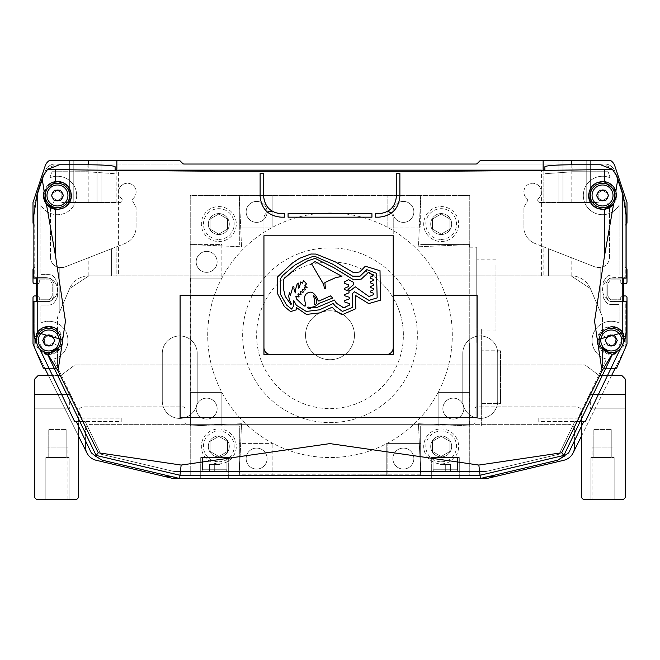 <?xml version="1.0" encoding="UTF-8"?>
<svg xmlns="http://www.w3.org/2000/svg" width="660" height="660" viewBox="0 0 660 660"><rect width="100%" height="100%" fill="white"/><g stroke="black" fill="none" stroke-linecap="round" stroke-linejoin="round"><path stroke-width="0.49" stroke-dasharray="3.3 2.47" d="M608.305 195.475A5.767 5.767 0 0 0 602.547 189.709A5.767 5.767 0 0 0 598.661 199.732A1.567 1.567 0 0 1 599.173 200.896A1.567 1.567 0 0 0 598.661 199.732A5.767 5.767 0 0 1 602.547 189.709A5.767 5.767 0 0 1 606.507 199.666A5.767 5.767 0 0 0 608.305 195.475M610.904 368.437L604.288 368.437A1.749 1.749 0 0 1 602.539 366.688L602.539 346.533A1.749 1.749 0 0 1 603.413 345.023L604.948 344.132A1.749 1.749 0 0 1 607.093 344.446A5.767 5.767 0 0 0 617.042 340.486A5.767 5.767 0 0 1 607.093 344.446A1.749 1.749 0 0 0 604.948 344.132L603.413 345.023A1.749 1.749 0 0 0 602.539 346.533L602.539 366.688A1.749 1.749 0 0 0 604.288 368.437L615.714 368.437A1.221 1.221 0 0 0 616.836 367.694L626.86 344.305A1.749 1.749 0 0 0 627 343.612L627 297.676A1.749 1.749 0 0 0 625.251 295.936L622.454 295.936A1.749 1.749 0 0 0 620.713 297.676L620.713 299.772L611.185 299.772A1.749 1.749 0 0 1 609.716 298.972L608.058 296.365A1.749 1.749 0 0 1 607.786 295.424L607.786 284.212A1.749 1.749 0 0 1 608.058 283.272L609.716 280.665A1.749 1.749 0 0 1 611.185 279.856L620.713 279.856L620.713 281.952A1.749 1.749 0 0 0 622.454 283.701L623.683 283.701M63.137 195.517A5.726 5.726 0 0 0 57.412 189.791A5.726 5.726 0 0 0 53.501 199.7A1.749 1.749 0 0 1 54.029 200.953A1.749 1.749 0 0 0 53.501 199.7A5.726 5.726 0 0 1 57.412 189.791A5.726 5.726 0 0 1 61.331 199.7A5.726 5.726 0 0 0 63.137 195.517M117.513 465.325L173.151 478.5L486.849 478.5L563.83 460.267A13.976 13.976 0 0 0 574.588 446.663L574.588 430.279A5.94 5.94 0 0 0 568.648 424.339L91.352 424.339A5.94 5.94 0 0 0 85.412 430.279L85.412 446.663A13.976 13.976 0 0 0 96.17 460.267A13.976 13.976 0 0 1 86.872 452.884L34.749 348.051L34.749 302.049L45.226 302.049A12.226 12.226 0 0 0 57.461 289.814A12.226 12.226 0 0 0 45.226 277.588L34.749 277.588L45.226 277.588A12.226 12.226 0 0 1 57.461 289.814A12.226 12.226 0 0 1 45.226 302.049L34.749 302.049L34.749 348.051L44.88 368.437L44.286 368.437A1.221 1.221 0 0 1 43.164 367.694L33.14 344.305A1.749 1.749 0 0 1 33 343.612L33 297.676A1.749 1.749 0 0 1 34.749 295.936L36.316 295.936M229.3 446.424A10.486 10.486 0 0 0 218.815 435.938A10.486 10.486 0 0 0 208.337 446.424A10.486 10.486 0 0 0 218.815 456.91A10.486 10.486 0 0 0 229.3 446.424A10.486 10.486 0 0 0 218.815 435.938A10.486 10.486 0 0 0 208.337 446.424A10.486 10.486 0 0 0 218.815 456.91A10.486 10.486 0 0 0 229.3 446.424M229.3 224.062A10.486 10.486 0 0 0 218.815 213.576A10.486 10.486 0 0 0 208.337 224.062A10.486 10.486 0 0 0 218.815 234.539A10.486 10.486 0 0 0 229.3 224.062A10.486 10.486 0 0 0 218.815 213.576A10.486 10.486 0 0 0 208.337 224.062A10.486 10.486 0 0 0 218.815 234.539A10.486 10.486 0 0 0 229.3 224.062M373.082 275.839A73.375 73.375 0 0 0 256.625 335.239A73.375 73.375 0 0 0 330 408.614A73.375 73.375 0 0 0 373.082 275.839L88.91 275.839L69.638 288.552L59.202 312.906L69.638 288.552L88.91 275.839L111.614 275.839L111.614 248.713L64.771 267.019L111.614 248.713L64.771 267.019L111.614 248.713L64.771 267.019L111.614 248.713L64.771 267.019L111.614 248.713L64.771 267.019L111.614 248.713L64.771 267.019L111.614 248.713L111.614 275.839L111.614 248.713L111.614 275.839L111.614 248.713L111.614 275.839L88.91 275.839L69.638 288.552L59.202 312.906L59.202 267.589L64.771 267.019L59.202 267.589L64.771 267.019L59.202 267.589L64.771 267.019L59.202 267.589L64.771 267.019L59.202 267.589L64.771 267.019L59.202 267.589L64.771 267.019L59.202 267.589L59.202 312.906L69.638 288.552L88.91 275.839L111.614 275.839L88.91 275.839L69.638 288.552L59.202 312.906L69.638 288.552L88.91 275.839L111.614 275.839L88.91 275.839L69.638 288.552L59.202 312.906L59.202 267.589L59.202 312.906L69.638 288.552L88.91 275.839L111.614 275.839L88.91 275.839L69.638 288.552L59.202 312.906L69.638 288.552L88.91 275.839L111.614 275.839L88.91 275.839L69.638 288.552L59.202 312.906L59.202 267.589L59.202 312.906L69.638 288.552L88.91 275.839L111.614 275.839L88.209 275.855A20.963 20.963 0 0 0 69.638 288.552L58.303 315.001A10.486 10.486 0 0 0 57.461 319.135L57.461 334.43L57.461 319.135A10.486 10.486 0 0 1 58.303 315.001L69.638 288.552A20.963 20.963 0 0 1 88.91 275.839L116.861 275.839L116.861 246.667L124.963 243.499A17.473 17.473 0 0 0 136.075 227.221L136.075 207.578A1.749 1.749 0 0 0 135.844 206.704L132.52 200.953A1.749 1.749 0 0 1 132.924 198.734A8.737 8.737 0 0 0 127.38 183.249A8.737 8.737 0 0 0 121.555 198.503A2.269 2.269 0 0 1 122.314 200.194A2.269 2.269 0 0 0 121.555 198.503A8.737 8.737 0 0 1 127.38 183.249A8.737 8.737 0 0 1 132.924 198.734A1.749 1.749 0 0 0 132.52 200.953L135.844 206.704A1.749 1.749 0 0 1 136.075 207.578L136.075 227.221A17.473 17.473 0 0 1 124.963 243.499L64.771 267.019L116.861 246.667L116.861 275.839L571.09 275.839L548.386 275.839L571.09 275.839L590.362 288.552L571.09 275.839L548.386 275.839L548.386 248.713L595.229 267.019L600.798 267.589L595.229 267.019L600.798 267.589L595.229 267.019L600.798 267.589L595.229 267.019L600.798 267.589L595.229 267.019L600.798 267.589L595.229 267.019L600.798 267.589L595.229 267.019L548.386 248.713L595.229 267.019L548.386 248.713L595.229 267.019L548.386 248.713L595.229 267.019L548.386 248.713L595.229 267.019L548.386 248.713L595.229 267.019L548.386 248.713L548.386 275.839L571.09 275.839L590.362 288.552L600.798 312.906L600.798 267.589L600.798 312.906L600.798 267.589L600.798 312.906L600.798 267.589L600.798 312.906L590.362 288.552L571.09 275.839L548.386 275.839L571.09 275.839L590.362 288.552L600.798 312.906L590.362 288.552L571.09 275.839L548.386 275.839L548.386 248.713L548.386 275.839L571.09 275.839L590.362 288.552L600.798 312.906L590.362 288.552L571.09 275.839L548.386 275.839L571.09 275.839L590.362 288.552L600.798 312.906L590.362 288.552L571.09 275.839L548.386 275.839L548.386 248.713L548.386 275.839L571.09 275.839L590.362 288.552L600.798 312.906L590.362 288.552L571.09 275.839L373.082 275.839M403.375 335.239A73.375 73.375 0 0 0 330 261.863A73.375 73.375 0 0 0 256.625 335.239A73.375 73.375 0 0 0 330 408.614A73.375 73.375 0 0 0 403.375 335.239M451.663 446.424A10.486 10.486 0 0 0 441.185 435.938A10.486 10.486 0 0 0 430.699 446.424A10.486 10.486 0 0 0 441.185 456.91A10.486 10.486 0 0 0 451.663 446.424A10.486 10.486 0 0 0 441.185 435.938A10.486 10.486 0 0 0 430.699 446.424A10.486 10.486 0 0 0 441.185 456.91A10.486 10.486 0 0 0 451.663 446.424M451.663 224.062A10.486 10.486 0 0 0 441.185 213.576A10.486 10.486 0 0 0 430.699 224.062A10.486 10.486 0 0 0 441.185 234.539A10.486 10.486 0 0 0 451.663 224.062A10.486 10.486 0 0 0 441.185 213.576A10.486 10.486 0 0 0 430.699 224.062A10.486 10.486 0 0 0 441.185 234.539A10.486 10.486 0 0 0 451.663 224.062M541.357 191.986A8.737 8.737 0 0 0 532.62 183.249A8.737 8.737 0 0 0 527.076 198.734A1.749 1.749 0 0 1 527.711 200.079A1.749 1.749 0 0 0 527.076 198.734A8.737 8.737 0 0 1 532.62 183.249A8.737 8.737 0 0 1 538.469 198.478A8.737 8.737 0 0 0 541.357 191.986M558.863 202.463L558.863 160.537L590.312 160.537L558.863 160.537L590.312 160.537L558.863 160.537L590.312 160.537L558.863 160.537L590.312 160.537L558.863 160.537L590.312 160.537L558.863 160.537L590.312 160.537L558.863 160.537L558.863 202.463L558.863 160.537L558.863 202.463L558.863 160.537L558.863 202.463L590.312 202.463L590.312 160.537L590.312 202.463L558.863 202.463L590.312 202.463L558.863 202.463L590.312 202.463L590.312 160.537L590.312 202.463L558.863 202.463L590.312 202.463L558.863 202.463L590.312 202.463L590.312 160.537L590.312 202.463L558.863 202.463M590.362 288.552L600.798 312.906L590.362 288.552A20.963 20.963 0 0 0 571.791 275.855L571.09 275.839A20.963 20.963 0 0 1 590.362 288.552L601.697 315.001A10.486 10.486 0 0 1 602.539 319.135L602.539 334.43A1.749 1.749 0 0 0 603.413 335.948L604.948 336.831A1.749 1.749 0 0 0 607.093 336.517A5.767 5.767 0 0 1 617.042 340.486A5.767 5.767 0 0 0 607.093 336.517A1.749 1.749 0 0 1 604.948 336.831L603.413 335.948A1.749 1.749 0 0 1 602.539 334.43L602.539 319.135A10.486 10.486 0 0 0 601.697 315.001L590.362 288.552M562.972 202.463L562.972 160.537L586.204 160.537L562.972 160.537L586.204 160.537L562.972 160.537L586.204 160.537L562.972 160.537L586.204 160.537L562.972 160.537L586.204 160.537L562.972 160.537L586.204 160.537L562.972 160.537L562.972 202.463L562.972 160.537L562.972 202.463L562.972 160.537L562.972 202.463L586.204 202.463L586.204 160.537L586.204 202.463L562.972 202.463L586.204 202.463L562.972 202.463L586.204 202.463L586.204 160.537L586.204 202.463L562.972 202.463L586.204 202.463L562.972 202.463L586.204 202.463L586.204 160.537L586.204 202.463L562.972 202.463M69.688 202.463L69.688 160.537L101.137 160.537L69.688 160.537L101.137 160.537L69.688 160.537L101.137 160.537L69.688 160.537L101.137 160.537L69.688 160.537L101.137 160.537L69.688 160.537L101.137 160.537L69.688 160.537L69.688 202.463L69.688 160.537L69.688 202.463L69.688 160.537L69.688 202.463L101.137 202.463L101.137 160.537L101.137 202.463L69.688 202.463L101.137 202.463L69.688 202.463L101.137 202.463L101.137 160.537L101.137 202.463L69.688 202.463L101.137 202.463L69.688 202.463L101.137 202.463L101.137 160.537L101.137 202.463L69.688 202.463M73.796 202.463L73.796 160.537L97.028 160.537L73.796 160.537L97.028 160.537L73.796 160.537L97.028 160.537L73.796 160.537L97.028 160.537L73.796 160.537L97.028 160.537L73.796 160.537L97.028 160.537L73.796 160.537L73.796 202.463L73.796 160.537L73.796 202.463L73.796 160.537L73.796 202.463L97.028 202.463L97.028 160.537L97.028 202.463L73.796 202.463L97.028 202.463L73.796 202.463L97.028 202.463L97.028 160.537L97.028 202.463L73.796 202.463L97.028 202.463L73.796 202.463L97.028 202.463L97.028 160.537L97.028 202.463L73.796 202.463M35.442 340.486A13.274 13.274 0 0 0 48.724 353.76A13.274 13.274 0 0 0 61.999 340.486A13.274 13.274 0 0 0 48.724 327.203A13.274 13.274 0 0 0 35.442 340.486M598.001 340.486A13.274 13.274 0 0 0 611.275 353.76A13.274 13.274 0 0 0 624.558 340.486A13.274 13.274 0 0 0 611.275 327.203A13.274 13.274 0 0 0 598.001 340.486M44.179 195.475A13.274 13.274 0 0 0 57.461 208.758A13.274 13.274 0 0 0 70.735 195.475A13.274 13.274 0 0 0 57.461 182.201A13.274 13.274 0 0 0 44.179 195.475M589.264 195.475A13.274 13.274 0 0 0 602.539 208.758A13.274 13.274 0 0 0 615.821 195.475A13.274 13.274 0 0 0 602.539 182.201A13.274 13.274 0 0 0 589.264 195.475M452.298 335.239A122.298 122.298 0 0 0 330 212.949A122.298 122.298 0 0 0 207.702 335.239A122.298 122.298 0 0 0 330 457.537A122.298 122.298 0 0 0 452.298 335.239A122.298 122.298 0 0 0 330 212.949A122.298 122.298 0 0 0 207.702 335.239A122.298 122.298 0 0 0 330 457.537A122.298 122.298 0 0 0 452.298 335.239M606.911 198L606.911 192.951L602.539 190.435L598.174 192.951L598.174 198L602.539 200.516L606.911 198L606.911 192.951L602.539 190.435L598.174 192.951L598.174 198L602.539 200.516L606.911 198M61.825 198L61.825 192.951L57.461 190.435L53.089 192.951L53.089 198L57.461 200.516L61.825 198L61.825 192.951L57.461 190.435L53.089 192.951L53.089 198L57.461 200.516L61.825 198M615.648 343.002L615.648 337.961L611.275 335.437L606.911 337.961L606.911 343.002L611.275 345.526L615.648 343.002L615.648 337.961L611.275 335.437L606.911 337.961L606.911 343.002L611.275 345.526L615.648 343.002M53.089 343.002L53.089 337.961L48.724 335.437L44.352 337.961L44.352 343.002L48.724 345.526L53.089 343.002L53.089 337.961L48.724 335.437L44.352 337.961L44.352 343.002L48.724 345.526L53.089 343.002M543.139 246.667L595.229 267.019A10.486 10.486 0 0 0 609.527 257.251L609.527 209.451A6.988 6.988 0 0 0 608.594 205.961L606.193 201.803A1.749 1.749 0 0 1 606.507 199.666A1.749 1.749 0 0 0 606.193 201.803L608.594 205.961A6.988 6.988 0 0 1 609.527 209.451L609.527 257.251A10.486 10.486 0 0 1 595.229 267.019L535.037 243.499L543.139 246.667L543.139 275.839L543.139 246.667M543.139 170.371L543.139 202.463L539.995 202.463A2.285 2.285 0 0 1 538.469 198.478A2.285 2.285 0 0 0 539.995 202.463L597.605 202.463A1.567 1.567 0 0 0 599.173 200.896A1.567 1.567 0 0 1 597.605 202.463L543.139 202.463L543.139 160.537M623.683 295.936L622.454 295.936A1.749 1.749 0 0 0 620.713 297.676L620.713 299.772L611.185 299.772A1.749 1.749 0 0 1 609.716 298.972L608.058 296.365A1.749 1.749 0 0 1 607.786 295.424L607.786 284.212A1.749 1.749 0 0 1 608.058 283.272L609.716 280.665A1.749 1.749 0 0 1 611.185 279.856L620.713 279.856L620.713 281.952A1.749 1.749 0 0 0 622.454 283.701L625.251 283.701A1.749 1.749 0 0 0 627 281.952L627 269.577A1.749 1.749 0 0 0 626.488 268.339L626.125 267.976M615.12 368.437L625.251 348.051L625.251 302.049L614.773 302.049A12.226 12.226 0 0 1 602.539 289.814A12.226 12.226 0 0 1 614.773 277.588L625.251 277.588L625.251 266.384A1.749 1.749 0 0 0 625.762 267.613A1.749 1.749 0 0 1 625.251 266.384L625.251 202.752L614.732 171.196A10.486 10.486 0 0 0 604.791 164.026L476.033 164.026A1.749 1.749 0 0 0 477.262 163.515L480.249 160.537L610.682 160.537A10.486 10.486 0 0 1 614.831 165.957L627 202.463L627 222.709A1.749 1.749 0 0 1 626.488 223.938L625.762 224.664A1.749 1.749 0 0 0 625.251 225.901A1.749 1.749 0 0 1 625.762 224.664L626.125 224.301M116.861 170.371L116.861 202.463L62.403 202.463A1.609 1.609 0 0 1 61.331 199.7A1.609 1.609 0 0 0 62.403 202.463L120.046 202.463A2.269 2.269 0 0 0 122.314 200.194A2.269 2.269 0 0 1 120.046 202.463L116.861 202.463L116.861 160.537M50.473 257.251A10.486 10.486 0 0 0 64.771 267.019A10.486 10.486 0 0 1 50.473 257.251L50.473 209.451L50.473 257.251M51.406 205.961A6.988 6.988 0 0 0 50.473 209.451A6.988 6.988 0 0 1 51.406 205.961L53.806 201.803A1.749 1.749 0 0 0 54.029 200.953A1.749 1.749 0 0 1 53.806 201.803L51.406 205.961M33.874 224.301L34.237 224.664A1.749 1.749 0 0 1 34.749 225.901L34.749 277.588L34.749 225.901A1.749 1.749 0 0 0 34.237 224.664L33.511 223.938A1.749 1.749 0 0 1 33 222.709L33 202.471L45.169 165.957A10.486 10.486 0 0 1 49.319 160.537L179.751 160.537L182.737 163.515A1.749 1.749 0 0 0 183.967 164.026L55.209 164.026A10.486 10.486 0 0 0 45.268 171.196L34.749 202.752L45.268 171.196A10.486 10.486 0 0 1 55.209 164.026L604.791 164.026A10.486 10.486 0 0 1 614.732 171.196L625.251 202.752L625.251 277.588L614.773 277.588A12.226 12.226 0 0 0 602.539 289.814A12.226 12.226 0 0 0 614.773 302.049L625.251 302.049L625.251 348.051L573.128 452.884A13.976 13.976 0 0 1 563.83 460.267L542.487 465.325M36.316 283.701L34.749 283.701A1.749 1.749 0 0 1 33 281.952L33 269.577A1.749 1.749 0 0 1 33.511 268.339L34.237 267.613A1.749 1.749 0 0 0 34.749 266.384A1.749 1.749 0 0 1 34.237 267.613L33.874 267.976M37.546 283.701A1.749 1.749 0 0 0 39.286 281.952L39.286 279.856L48.815 279.856A1.749 1.749 0 0 1 50.284 280.665L51.942 283.272A1.749 1.749 0 0 1 52.214 284.212L52.214 295.424A1.749 1.749 0 0 1 51.942 296.365L50.284 298.972A1.749 1.749 0 0 1 48.815 299.772L39.286 299.772L39.286 297.676A1.749 1.749 0 0 0 37.546 295.936A1.749 1.749 0 0 1 39.286 297.676L39.286 299.772L48.815 299.772A1.749 1.749 0 0 0 50.284 298.972L51.942 296.365A1.749 1.749 0 0 0 52.214 295.424L52.214 284.212A1.749 1.749 0 0 0 51.942 283.272L50.284 280.665A1.749 1.749 0 0 0 48.815 279.856L39.286 279.856L39.286 281.952A1.749 1.749 0 0 1 37.546 283.701M49.096 368.437L55.712 368.437A1.749 1.749 0 0 0 57.461 366.688L57.461 346.533A1.749 1.749 0 0 0 56.587 345.023L55.052 344.132A1.749 1.749 0 0 0 52.907 344.446A5.767 5.767 0 0 1 44.682 344.594A5.767 5.767 0 0 1 44.682 336.369A5.767 5.767 0 0 1 52.907 336.517A1.749 1.749 0 0 0 55.052 336.831L56.587 335.948A1.749 1.749 0 0 0 57.461 334.43A1.749 1.749 0 0 1 56.587 335.948L55.052 336.831A1.749 1.749 0 0 1 52.907 336.517A5.767 5.767 0 0 0 44.682 336.369A5.767 5.767 0 0 0 44.682 344.594A5.767 5.767 0 0 0 52.907 344.446A1.749 1.749 0 0 1 55.052 344.132L56.587 345.023A1.749 1.749 0 0 1 57.461 346.533L57.461 366.688A1.749 1.749 0 0 1 55.712 368.437L44.88 368.437M527.48 200.953A1.749 1.749 0 0 0 527.711 200.079A1.749 1.749 0 0 1 527.48 200.953L524.155 206.704A1.749 1.749 0 0 0 523.924 207.578L523.924 227.221A17.473 17.473 0 0 0 535.037 243.499A17.473 17.473 0 0 1 523.924 227.221L523.924 207.578A1.749 1.749 0 0 1 524.155 206.704L527.48 200.953M197.224 400.942L197.224 353.422A17.473 17.473 0 0 0 179.751 335.948A17.473 17.473 0 0 0 162.286 353.422L162.286 400.942A17.473 17.473 0 0 0 179.751 418.407A17.473 17.473 0 0 0 197.224 400.942L197.224 353.422A17.473 17.473 0 0 0 179.751 335.948A17.473 17.473 0 0 0 162.286 353.422L162.286 400.942A17.473 17.473 0 0 0 179.751 418.407A17.473 17.473 0 0 0 197.224 400.942M497.714 400.942L497.714 353.422A17.473 17.473 0 0 0 480.249 335.948A17.473 17.473 0 0 0 462.776 353.422L462.776 400.942A17.473 17.473 0 0 0 480.249 418.407A17.473 17.473 0 0 0 497.714 400.942L497.714 353.422A17.473 17.473 0 0 0 480.249 335.948A17.473 17.473 0 0 0 462.776 353.422L462.776 400.942A17.473 17.473 0 0 0 480.249 418.407A17.473 17.473 0 0 0 497.714 400.942M48.353 375.424L78.424 435.897M200.714 478.5L228.673 478.5L228.673 457.537L200.714 457.537L228.673 457.537L200.714 457.537L228.673 457.537L228.673 478.5L200.714 478.5L200.714 457.537L200.714 478.5L228.673 478.5M431.327 478.5L459.286 478.5L459.286 457.537L431.327 457.537L459.286 457.537L431.327 457.537L459.286 457.537L459.286 478.5L431.327 478.5L431.327 457.537L431.327 478.5L459.286 478.5M581.576 435.897L611.647 375.424M590.931 499.463L590.931 457.537L614.155 457.537L590.931 457.537L614.155 457.537L590.931 457.537L614.155 457.537L590.931 457.537L614.155 457.537L590.931 457.537L590.931 499.463L590.931 457.537L590.931 499.463L614.155 499.463L614.155 457.537L614.155 499.463L590.931 499.463L614.155 499.463L590.931 499.463L614.155 499.463L614.155 457.537L614.155 499.463L590.931 499.463M593.851 457.537L593.851 429.586L611.234 429.586L593.851 429.586L611.234 429.586L593.851 429.586L611.234 429.586L593.851 429.586L611.234 429.586L593.851 429.586L593.851 457.537L593.851 429.586L593.851 457.537L611.234 457.537L611.234 429.586L611.234 457.537L593.851 457.537L611.234 457.537L593.851 457.537L611.234 457.537L611.234 429.586L611.234 457.537L593.851 457.537M45.845 499.463L45.845 457.537L69.069 457.537L45.845 457.537L69.069 457.537L45.845 457.537L69.069 457.537L45.845 457.537L69.069 457.537L45.845 457.537L45.845 499.463L45.845 457.537L45.845 499.463L69.069 499.463L69.069 457.537L69.069 499.463L45.845 499.463L69.069 499.463L45.845 499.463L69.069 499.463L69.069 457.537L69.069 499.463L45.845 499.463M48.766 457.537L48.766 429.586L66.148 429.586L48.766 429.586L66.148 429.586L48.766 429.586L66.148 429.586L48.766 429.586L66.148 429.586L48.766 429.586L48.766 457.537L48.766 429.586L48.766 457.537L66.148 457.537L66.148 429.586L66.148 457.537L48.766 457.537L66.148 457.537L48.766 457.537L66.148 457.537L66.148 429.586L66.148 457.537L48.766 457.537M592.061 499.463L613.024 499.463L592.061 499.463L592.061 447.051L613.024 447.051L592.061 447.051M613.024 499.463L613.024 447.051M46.975 499.463L67.939 499.463L46.975 499.463L46.975 447.051L67.939 447.051L46.975 447.051M67.939 499.463L67.939 447.051M69.688 401.626L69.688 408.853L69.688 401.626M34.749 401.626L34.749 408.853L34.749 401.626M590.312 401.626L590.312 408.853L590.312 401.626M625.251 401.626L625.251 408.853L625.251 401.626M625.251 496.996L625.251 379.64A1.749 1.749 0 0 0 624.739 378.403L622.273 375.936A1.749 1.749 0 0 0 621.035 375.424L599.626 375.424A1.749 1.749 0 0 1 598.579 375.078L585.073 364.939L74.926 364.939L61.421 375.078A1.749 1.749 0 0 1 60.373 375.424L38.965 375.424A1.749 1.749 0 0 0 37.727 375.936L35.261 378.403A1.749 1.749 0 0 0 34.749 379.64L34.749 496.996A1.749 1.749 0 0 0 35.261 498.226L36.498 499.463L76.675 499.463L77.913 498.226A1.749 1.749 0 0 0 78.424 496.996L78.424 412.112A5.239 5.239 0 0 1 83.663 406.873L183.249 406.873A1.749 1.749 0 0 1 184.998 408.614L184.998 422.598A1.749 1.749 0 0 0 186.739 424.339L473.261 424.339A1.749 1.749 0 0 0 475.002 422.598L475.002 408.614A1.749 1.749 0 0 1 476.751 406.873L576.337 406.873A5.239 5.239 0 0 1 581.576 412.112L581.576 496.996A1.749 1.749 0 0 0 582.087 498.226L583.324 499.463L623.502 499.463L624.739 498.226A1.749 1.749 0 0 0 625.251 496.996M607.538 375.424L599.626 375.424A1.749 1.749 0 0 1 598.579 375.078L585.073 364.939L74.926 364.939L61.421 375.078A1.749 1.749 0 0 1 60.373 375.424L52.462 375.424M78.424 426.03L78.424 412.112A5.239 5.239 0 0 1 83.663 406.873L183.249 406.873A1.749 1.749 0 0 1 184.998 408.614L184.998 422.598A1.749 1.749 0 0 0 186.739 424.339L473.261 424.339A1.749 1.749 0 0 0 475.002 422.598L475.002 408.614A1.749 1.749 0 0 1 476.751 406.873L576.337 406.873A5.239 5.239 0 0 1 581.576 412.112L581.576 426.03M67.947 340.486A19.214 19.214 0 0 0 40.879 322.938A19.214 19.214 0 0 1 67.947 340.486A19.214 19.214 0 0 1 53.534 359.089A19.214 19.214 0 0 0 67.947 340.486M76.675 195.475A19.214 19.214 0 0 0 49.83 177.837A19.214 19.214 0 0 1 76.675 195.475A19.214 19.214 0 0 1 40.879 205.194A19.214 19.214 0 0 0 76.675 195.475M615.978 199.303A13.976 13.976 0 0 0 615.871 191.276M604.535 181.64A13.976 13.976 0 0 0 588.563 195.475M48.04 354.436A13.976 13.976 0 0 0 61.825 345.361M71.437 195.475A13.976 13.976 0 0 0 66.511 184.833M48.428 184.808A13.976 13.976 0 0 0 44.129 191.276M60.951 340.477A12.226 12.226 0 0 1 43.733 351.648L36.886 337.409A12.226 12.226 0 0 1 60.951 340.477M36.886 337.409A12.226 12.226 0 0 0 43.733 351.648M616.267 351.648A12.226 12.226 0 0 0 623.114 337.409L616.267 351.648A12.226 12.226 0 0 1 599.049 340.477A12.226 12.226 0 0 1 623.114 337.409M45.226 195.475A12.226 12.226 0 0 0 57.461 207.702A12.226 12.226 0 0 0 69.688 195.475A12.226 12.226 0 0 0 57.461 183.249A12.226 12.226 0 0 0 45.226 195.475M590.312 195.475A12.226 12.226 0 0 0 602.539 207.702A12.226 12.226 0 0 0 614.773 195.475A12.226 12.226 0 0 0 602.539 183.249A12.226 12.226 0 0 0 590.312 195.475M267.539 212.215A6.988 6.988 0 0 0 263.942 218.32L263.942 295.193L180.089 295.193L180.089 417.483L477.089 417.483L477.089 295.193L393.228 295.193L393.228 218.32A6.988 6.988 0 0 0 391.075 213.279M281.086 217.173L284.575 217.173L284.575 213.683L281.086 213.683A17.473 17.473 0 0 1 263.612 196.21L263.612 173.498L260.114 173.498L260.114 196.21A20.963 20.963 0 0 0 281.086 217.173M288.073 213.683L288.073 217.173L371.926 217.173L371.926 213.683L288.073 213.683M375.424 217.173L378.914 217.173A20.963 20.963 0 0 0 399.886 196.21L399.886 173.498L396.388 173.498L396.388 196.21A17.473 17.473 0 0 1 378.914 213.683L375.424 213.683L375.424 217.173M623.683 278.108L611.185 278.108A3.498 3.498 0 0 0 608.239 279.733L606.581 282.332A3.498 3.498 0 0 0 606.037 284.212L606.037 295.424A3.498 3.498 0 0 0 606.581 297.297L608.239 299.904A3.498 3.498 0 0 0 611.185 301.521L623.683 301.521M626.125 278.108L611.185 278.108A3.498 3.498 0 0 0 608.239 279.733L606.581 282.332A3.498 3.498 0 0 0 606.037 284.212L606.037 295.424A3.498 3.498 0 0 0 606.581 297.297L608.239 299.904A3.498 3.498 0 0 0 611.185 301.521L626.125 301.521M36.316 301.521L48.815 301.521A3.498 3.498 0 0 0 51.761 299.904L53.419 297.297A3.498 3.498 0 0 0 53.963 295.424L53.963 284.212A3.498 3.498 0 0 0 53.419 282.332L51.761 279.733A3.498 3.498 0 0 0 48.815 278.108L36.316 278.108M33.874 301.521L48.815 301.521A3.498 3.498 0 0 0 51.761 299.904L53.419 297.297A3.498 3.498 0 0 0 53.963 295.424L53.963 284.212A3.498 3.498 0 0 0 53.419 282.332L51.761 279.733A3.498 3.498 0 0 0 48.815 278.108L33.874 278.108M118.602 275.872L544.888 275.872L118.602 275.872L118.602 170.14L116.861 170.107M544.888 169.9L544.888 275.872L544.888 173.72L572.839 171.765L608.149 171.765L610.17 177.837A19.214 19.214 0 0 0 585.23 187.135A19.214 19.214 0 0 0 593.505 212.438A19.214 19.214 0 0 0 619.121 205.194L619.121 275.104L611.185 275.104A6.501 6.501 0 0 0 605.698 278.116L604.04 280.723A6.501 6.501 0 0 0 603.025 284.212L603.025 295.424A6.501 6.501 0 0 0 604.04 298.914L605.698 301.521A6.501 6.501 0 0 0 611.185 304.532L619.121 304.532L619.121 322.938L619.121 304.532L611.185 304.532A6.501 6.501 0 0 1 605.698 301.521L604.04 298.914A6.501 6.501 0 0 1 603.025 295.424L603.025 284.212A6.501 6.501 0 0 1 604.04 280.723L605.698 278.116A6.501 6.501 0 0 1 611.185 275.104L619.121 275.104L619.121 205.194A19.214 19.214 0 0 1 593.505 212.438A19.214 19.214 0 0 1 585.23 187.135A19.214 19.214 0 0 1 610.17 177.837L608.149 171.765L572.839 171.765L544.888 173.72L544.888 166.716M115.112 169.9L115.112 166.716M87.161 171.765L115.112 173.72L87.161 171.765L51.851 171.765L49.83 177.837L51.851 171.765L87.161 171.765L87.161 164.761M541.398 275.872L541.398 170.14L543.139 170.107M60.481 200.714L63.508 195.475L60.481 190.237L54.434 190.237L51.406 195.475L54.434 200.714L60.481 200.714M51.752 345.724L54.772 340.477L51.752 335.239L45.697 335.239L42.669 340.477L45.697 345.724L51.752 345.724M614.303 345.724L617.331 340.477L614.303 335.239L608.248 335.239L605.228 340.477L608.248 345.724L614.303 345.724M605.566 200.714L608.594 195.475L605.566 190.237L599.519 190.237L596.491 195.475L599.519 200.714L605.566 200.714M55.465 209.311A13.976 13.976 0 0 0 66.619 206.035M62.684 339.768A13.976 13.976 0 0 0 57.535 329.637M37.207 332.566A13.976 13.976 0 0 0 36.316 334.042M623.683 334.042A13.976 13.976 0 0 0 622.792 332.566M613.965 326.766A13.976 13.976 0 0 0 603.751 328.705M603.372 328.952A13.976 13.976 0 0 0 597.316 339.768M598.174 345.361A13.976 13.976 0 0 0 611.96 354.436M612.439 354.412A13.976 13.976 0 0 0 615.186 353.9M593.406 206.052A13.976 13.976 0 0 0 604.535 209.311M613.627 203.989A13.976 13.976 0 0 0 615.755 200.021M40.879 205.194L40.879 274.618L48.815 274.618L40.879 274.618L40.879 205.194M54.706 277.852A6.988 6.988 0 0 0 48.815 274.618A6.988 6.988 0 0 1 54.706 277.852L56.364 280.459L54.706 277.852M57.461 284.212A6.988 6.988 0 0 0 56.364 280.459A6.988 6.988 0 0 1 57.461 284.212L57.461 295.424L57.461 284.212M56.364 299.178A6.988 6.988 0 0 0 57.461 295.424A6.988 6.988 0 0 1 56.364 299.178L54.706 301.777L56.364 299.178M48.815 305.019A6.988 6.988 0 0 0 54.706 301.777A6.988 6.988 0 0 1 48.815 305.019L40.879 305.019L40.879 322.938L40.879 305.019L48.815 305.019M74.654 421.583L121.225 421.583L121.225 418.085L81.906 418.085L53.534 359.089L81.906 418.085L121.225 418.085L121.225 421.583L85.214 421.583L100.889 454.171L85.214 421.583L76.279 421.583M585.346 421.583L538.774 421.583L538.774 418.085L578.094 418.085L606.466 359.089L578.094 418.085L538.774 418.085L538.774 421.583L574.786 421.583L559.111 454.171L574.786 421.583L583.72 421.583M619.121 322.938A19.214 19.214 0 0 0 593.134 334.133A19.214 19.214 0 0 0 606.466 359.089A19.214 19.214 0 0 1 593.134 334.133A19.214 19.214 0 0 1 619.121 322.938M174.058 471.496L100.889 454.171L174.058 471.496L485.941 471.496L174.058 471.496M559.111 454.171L485.941 471.496L559.111 454.171M59.392 164.761A17.473 17.473 0 0 0 42.817 176.707L37.463 192.786A69.886 69.886 0 0 0 33.874 214.888M626.125 214.888A69.886 69.886 0 0 0 622.537 192.786L617.183 176.707A17.473 17.473 0 0 0 600.608 164.761M480.851 478.393A87.351 87.351 0 0 1 477.097 478.5M182.902 478.5A87.351 87.351 0 0 1 179.149 478.393M625.779 337.499A69.886 69.886 0 0 0 626.125 330.528M568.689 452.834A52.412 52.412 0 0 1 557.857 460.16M102.143 460.16A52.412 52.412 0 0 1 91.311 452.834M33.874 330.528A69.886 69.886 0 0 0 34.221 337.499M623.32 342.614L620.466 348.554M39.534 348.554L36.679 342.614M263.942 354.593L393.228 354.593L393.228 235.793L263.942 235.793L263.942 354.593M457.537 469.763L457.537 457.537L433.076 457.537L457.537 457.537L433.076 457.537L457.537 457.537L457.537 469.763L433.076 469.763L433.076 457.537L433.076 469.763L457.537 469.763A1.749 1.749 0 0 1 455.788 471.512A1.749 1.749 0 0 0 457.537 469.763M434.824 471.512L455.788 471.512L434.824 471.512A1.749 1.749 0 0 1 433.076 469.763A1.749 1.749 0 0 0 434.824 471.512L455.788 471.512L434.824 471.512M226.924 469.763L226.924 457.537L202.463 457.537L226.924 457.537L202.463 457.537L226.924 457.537L226.924 469.763L202.463 469.763L202.463 457.537L202.463 469.763L226.924 469.763A1.749 1.749 0 0 1 225.175 471.512A1.749 1.749 0 0 0 226.924 469.763M204.212 471.512L225.175 471.512L204.212 471.512A1.749 1.749 0 0 1 202.463 469.763A1.749 1.749 0 0 0 204.212 471.512L225.175 471.512L204.212 471.512M209.451 464.524L219.937 464.524L209.451 464.524L209.451 471.512L219.937 471.512L209.451 471.512L209.451 464.524L214.698 464.524L214.698 471.512L219.937 471.512L214.698 471.512L214.698 464.524L219.937 464.524L219.937 471.512L219.937 464.524L209.451 464.524L209.451 471.512L209.451 464.524M440.063 464.524L450.549 464.524L440.063 464.524L440.063 471.512L450.549 471.512L440.063 471.512L440.063 464.524L445.302 464.524L445.302 471.512L450.549 471.512L445.302 471.512L445.302 464.524L450.549 464.524L450.549 471.512L450.549 464.524L440.063 464.524L440.063 471.512L440.063 464.524M214.698 464.524L214.698 471.512L214.698 464.524M219.937 464.524L219.937 471.512L219.937 464.524M445.302 464.524L445.302 471.512L445.302 464.524M450.549 464.524L450.549 471.512L450.549 464.524M165.767 476.751L173.786 476.751A1.749 1.749 0 0 1 175.024 477.262L175.75 477.988A1.749 1.749 0 0 0 176.979 478.5L483.021 478.5A1.749 1.749 0 0 0 484.25 477.988L484.976 477.262A1.749 1.749 0 0 1 486.214 476.751L494.233 476.751M574.588 440.566L574.588 430.279A5.94 5.94 0 0 0 568.648 424.339L91.352 424.339A5.94 5.94 0 0 0 85.412 430.279L85.412 440.566M172.21 476.751L173.786 476.751A1.749 1.749 0 0 1 175.024 477.262L175.222 477.469M484.778 477.469L484.976 477.262A1.749 1.749 0 0 1 486.214 476.751L487.789 476.751M403.375 201.415A10.486 10.486 0 0 1 413.861 211.901A10.486 10.486 0 0 1 403.375 222.379A10.486 10.486 0 0 1 392.898 211.901A10.486 10.486 0 0 1 403.375 201.415A10.486 10.486 0 0 1 413.861 211.901A10.486 10.486 0 0 1 403.375 222.379A10.486 10.486 0 0 1 392.898 211.901A10.486 10.486 0 0 1 403.375 201.415M256.625 448.099A10.486 10.486 0 0 1 267.102 458.584A10.486 10.486 0 0 1 256.625 469.062A10.486 10.486 0 0 1 246.139 458.584A10.486 10.486 0 0 1 256.625 448.099A10.486 10.486 0 0 1 267.102 458.584A10.486 10.486 0 0 1 256.625 469.062A10.486 10.486 0 0 1 246.139 458.584A10.486 10.486 0 0 1 256.625 448.099M403.375 469.062A10.486 10.486 0 0 0 413.861 458.584A10.486 10.486 0 0 0 403.375 448.099A10.486 10.486 0 0 0 392.898 458.584A10.486 10.486 0 0 0 403.375 469.062A10.486 10.486 0 0 0 413.861 458.584A10.486 10.486 0 0 0 403.375 448.099A10.486 10.486 0 0 0 392.898 458.584A10.486 10.486 0 0 0 403.375 469.062M256.625 222.379A10.486 10.486 0 0 0 267.102 211.901A10.486 10.486 0 0 0 256.625 201.415A10.486 10.486 0 0 0 246.139 211.901A10.486 10.486 0 0 0 256.625 222.379A10.486 10.486 0 0 0 267.102 211.901A10.486 10.486 0 0 0 256.625 201.415A10.486 10.486 0 0 0 246.139 211.901A10.486 10.486 0 0 0 256.625 222.379M206.654 272.349A10.486 10.486 0 0 0 217.14 261.863A10.486 10.486 0 0 0 206.654 251.386A10.486 10.486 0 0 0 196.177 261.863A10.486 10.486 0 0 0 206.654 272.349A10.486 10.486 0 0 0 217.14 261.863A10.486 10.486 0 0 0 206.654 251.386A10.486 10.486 0 0 0 196.177 261.863A10.486 10.486 0 0 0 206.654 272.349M453.346 419.1A10.486 10.486 0 0 0 463.823 408.614A10.486 10.486 0 0 0 453.346 398.137A10.486 10.486 0 0 0 442.86 408.614A10.486 10.486 0 0 0 453.346 419.1A10.486 10.486 0 0 0 463.823 408.614A10.486 10.486 0 0 0 453.346 398.137A10.486 10.486 0 0 0 442.86 408.614A10.486 10.486 0 0 0 453.346 419.1M206.654 419.1A10.486 10.486 0 0 0 217.14 408.614A10.486 10.486 0 0 0 206.654 398.137A10.486 10.486 0 0 0 196.177 408.614A10.486 10.486 0 0 0 206.654 419.1A10.486 10.486 0 0 0 217.14 408.614A10.486 10.486 0 0 0 206.654 398.137A10.486 10.486 0 0 0 196.177 408.614A10.486 10.486 0 0 0 206.654 419.1M441.185 461.794A15.378 15.378 0 0 0 456.555 446.424A15.378 15.378 0 0 0 441.185 431.046A15.378 15.378 0 0 0 425.807 446.424A15.378 15.378 0 0 0 441.185 461.794M441.185 463.897A17.473 17.473 0 0 0 458.651 446.424A17.473 17.473 0 0 0 441.185 428.951A17.473 17.473 0 0 0 423.712 446.424A17.473 17.473 0 0 0 441.185 463.897A17.473 17.473 0 0 0 458.651 446.424A17.473 17.473 0 0 0 441.185 428.951A17.473 17.473 0 0 0 423.712 446.424A17.473 17.473 0 0 0 441.185 463.897M218.815 239.431A15.378 15.378 0 0 0 234.193 224.062A15.378 15.378 0 0 0 218.815 208.684A15.378 15.378 0 0 0 203.445 224.062A15.378 15.378 0 0 0 218.815 239.431M218.815 241.527A17.473 17.473 0 0 0 236.288 224.062A17.473 17.473 0 0 0 218.815 206.588A17.473 17.473 0 0 0 201.349 224.062A17.473 17.473 0 0 0 218.815 241.527A17.473 17.473 0 0 0 236.288 224.062A17.473 17.473 0 0 0 218.815 206.588A17.473 17.473 0 0 0 201.349 224.062A17.473 17.473 0 0 0 218.815 241.527M441.185 239.431A15.378 15.378 0 0 0 456.555 224.062A15.378 15.378 0 0 0 441.185 208.684A15.378 15.378 0 0 0 425.807 224.062A15.378 15.378 0 0 0 441.185 239.431M441.185 241.527A17.473 17.473 0 0 0 458.651 224.062A17.473 17.473 0 0 0 441.185 206.588A17.473 17.473 0 0 0 423.712 224.062A17.473 17.473 0 0 0 441.185 241.527A17.473 17.473 0 0 0 458.651 224.062A17.473 17.473 0 0 0 441.185 206.588A17.473 17.473 0 0 0 423.712 224.062A17.473 17.473 0 0 0 441.185 241.527M218.815 461.794A15.378 15.378 0 0 0 234.193 446.424A15.378 15.378 0 0 0 218.815 431.046A15.378 15.378 0 0 0 203.445 446.424A15.378 15.378 0 0 0 218.815 461.794M218.815 463.897A17.473 17.473 0 0 0 236.288 446.424A17.473 17.473 0 0 0 218.815 428.951A17.473 17.473 0 0 0 201.349 446.424A17.473 17.473 0 0 0 218.815 463.897A17.473 17.473 0 0 0 236.288 446.424A17.473 17.473 0 0 0 218.815 428.951A17.473 17.473 0 0 0 201.349 446.424A17.473 17.473 0 0 0 218.815 463.897M330 422.598A87.351 87.351 0 0 0 417.351 335.239A87.351 87.351 0 0 0 330 247.888A87.351 87.351 0 0 0 242.649 335.239A87.351 87.351 0 0 0 330 422.598A87.351 87.351 0 0 0 417.351 335.239A87.351 87.351 0 0 0 330 247.888A87.351 87.351 0 0 0 242.649 335.239A87.351 87.351 0 0 0 330 422.598M330 359.7A24.461 24.461 0 0 0 354.461 335.239A24.461 24.461 0 0 0 330 310.786A24.461 24.461 0 0 0 305.539 335.239A24.461 24.461 0 0 0 330 359.7A24.461 24.461 0 0 0 354.461 335.239A24.461 24.461 0 0 0 330 310.786A24.461 24.461 0 0 0 305.539 335.239A24.461 24.461 0 0 0 330 359.7M210.086 451.465L210.086 441.383L218.815 436.334L227.551 441.383L227.551 451.465L218.815 456.514L210.086 451.465L210.086 441.383L218.815 436.334L227.551 441.383L227.551 451.465L218.815 456.514L210.086 451.465M210.086 229.102L210.086 219.013L218.815 213.972L227.551 219.013L227.551 229.102L218.815 234.143L210.086 229.102L210.086 219.013L218.815 213.972L227.551 219.013L227.551 229.102L218.815 234.143L210.086 229.102M432.448 451.465L432.448 441.383L441.185 436.334L449.914 441.383L449.914 451.465L441.185 456.514L432.448 451.465L432.448 441.383L441.185 436.334L449.914 441.383L449.914 451.465L441.185 456.514L432.448 451.465M432.448 229.102L432.448 219.013L441.185 213.972L449.914 219.013L449.914 229.102L441.185 234.143L432.448 229.102L432.448 219.013L441.185 213.972L449.914 219.013L449.914 229.102L441.185 234.143L432.448 229.102M500.511 403.549L500.511 350.79L500.511 403.549L481.643 403.549L481.643 350.79L481.643 403.549L500.511 403.549M500.511 350.79L481.643 350.79L500.511 350.79M481.643 426.088L469.763 426.088L481.643 426.088L481.643 328.952L481.643 426.088M469.763 328.952L469.763 425.914L469.763 328.952L481.643 328.952L469.763 328.952M495.973 265.089L495.973 330.99L495.973 265.089L476.751 265.089L476.751 330.99L476.751 265.089M495.973 330.99L476.751 330.99M495.973 325.025L476.751 325.025M495.973 259.132L476.751 259.132M469.59 342.928L469.763 475.002L190.237 475.002L190.237 195.475L469.763 195.475L469.763 244.571L420.676 244.571L469.763 244.571L469.59 247.186L476.751 247.186L469.763 247.186L469.763 342.928L476.751 342.928L469.59 342.928L469.59 392.37L438.141 392.37L469.59 392.37L469.59 425.914L438.141 425.914L438.141 392.37L438.141 425.914L420.676 425.914L420.676 475.002L420.676 443.388L387.131 443.388L420.676 443.388L420.676 474.829L387.131 474.829L387.131 443.388L387.131 474.829L272.869 474.829L272.869 443.388L272.869 474.829L239.324 474.829L239.324 443.388L272.869 443.388L239.324 443.388L239.324 425.914L190.237 425.914L221.859 425.914L221.859 392.37L221.859 425.914L190.41 425.914L190.41 392.37L221.859 392.37L190.41 392.37L221.859 392.37L221.859 425.914L190.41 425.914L190.41 392.37L221.859 392.37L221.859 425.914L239.324 425.914L239.324 474.928L241.527 423.712L190.311 425.914L241.527 423.712L239.324 475.002L386.776 474.829L386.776 443.388L420.676 443.388L420.676 474.829L386.776 474.829L386.776 443.388L420.676 443.388L420.676 425.914L469.689 425.914L418.473 423.712L420.676 474.928L418.473 423.712L469.763 425.914L469.59 342.928M476.751 247.186L476.751 342.928L476.751 247.186M272.869 227.098L239.324 227.098L272.869 227.098L272.869 195.649L272.869 227.098L239.324 227.098L239.324 195.649L272.869 195.649L272.869 227.098L239.324 227.098L239.324 195.649L272.869 195.649L272.869 227.098M420.676 227.098L387.131 227.098L420.676 227.098L420.676 195.475L418.473 246.766L469.689 244.571L418.473 246.766L420.676 195.558L420.676 227.098M387.131 227.098L387.131 195.649L387.131 227.098M387.131 195.649L272.869 195.649L387.131 195.649M221.859 244.571L221.859 278.116L221.859 244.571L190.237 244.571L241.527 246.766L239.324 195.475L239.324 244.571L239.324 195.558L241.527 246.766L190.311 244.571L221.859 244.571M190.41 278.116L190.41 392.37L190.41 278.116L221.859 278.116L190.41 278.116M190.237 475.002L190.237 195.475L469.763 195.475L469.763 475.002L190.237 475.002M469.59 244.571L469.59 247.186L469.59 244.571M387.469 211.439A6.988 6.988 0 0 0 386.24 211.332A6.988 6.988 0 0 1 393.228 218.32L393.228 347.605A6.988 6.988 0 0 1 386.24 354.593L270.93 354.593A6.988 6.988 0 0 1 263.942 347.605L263.942 218.32A6.988 6.988 0 0 1 270.93 211.332L272.341 211.332M380.399 300.234L368.684 303.6L355.361 295.375L355.855 308.707L342.028 314.812L335.296 310.571L332.186 307.213L319.745 312.881L306.405 314.416L296.62 307.709L296.257 309.862L290.557 311.57L284.344 306.463L277.745 294.005L277.25 277.192L292.322 263.109L299.425 258.373L310.885 254.017L315.991 254.067L335.552 261.987L353.859 272.827L359.766 271.928L365.326 266.227L380.02 270.707L380.399 300.234M311.586 263.876L315.059 261.583L341.905 276.317L335.239 277.81L324.868 282.521L325.454 288.849L324.835 288.89L323.218 283.685L311.586 263.876M296.934 298.741L296.637 299.071L302.478 304.656L304.969 306.224A1.84 1.84 0 0 0 305.638 304.12A19.346 19.346 0 0 1 304.681 298.337A5.247 5.247 0 0 1 308.302 292.71A4.455 4.455 0 0 1 313.516 293.37A14.487 14.487 0 0 1 317.963 300.374L318.879 301.117L330.437 295.903L332.78 297.998L318.846 303.451A11.393 11.393 0 0 1 307.989 307.048A4.744 4.744 0 0 1 307.494 307.808L308.921 308.707L313.252 307.213L316.115 307.832L334.447 300.061L336.526 303.352L342.4 306.958L342.4 307.799L345.155 307.667L345.139 307.09L349.478 305.093L349.421 303.592L344.834 302.074L344.767 300.605L349.313 298.823L349.198 297.272L344.644 295.746L344.619 294.682L349.024 292.801L349.024 291.175L344.396 289.517L344.396 288.346L348.752 286.489L348.752 284.79L344.248 283.354L344.207 281.935L348.628 279.683L353.24 282.183L353.62 284.641L348.034 289.418L349.478 290.21L351.004 290.161L355.245 286.778L369.014 296.571L370.681 296.125L373.865 294.484L373.865 293.403L370.598 292.099L370.557 291.06L373.7 289.732L373.725 288.635L370.59 287.546L370.565 286.514L373.576 285.227L373.543 284.163L370.59 282.959L370.565 281.671L373.378 280.5L373.354 279.328L370.631 278.363L370.557 277.002L373.147 275.855L373.139 274.642L369.732 273.471L369.765 272.209L368.692 272.209L361.284 279.089L353.859 279.931L333.919 267.737L315.15 258.373L307.651 260.857L297.709 266.623L283.437 279.361L283.602 289.393L285.219 296.373L290.705 304.219L291.514 304.062L289.674 300.481L288.659 296.365L289.459 292.512L290.309 295.68L293.015 286.473L293.972 286.976L293.898 288.816L295.259 292.949L295.597 289.22L297.231 283.685L298.427 283.099L298.031 285.392L298.675 288.148L299.384 287.504L300.754 281.935L302.536 283.165L303.534 280.426L306.479 283.907L304.879 285.697L307.147 287.702L304.903 286.902L304.384 287.521L305.357 289.666L304.903 290.144L302.709 289.303L302.181 289.897L303.369 292.009L302.841 292.405L300.696 291.522L300.085 292.009L301.141 294.277L300.737 294.764L298.526 293.84L297.924 294.376L299.046 296.497L298.485 296.934L296.431 296.125L295.837 296.645L296.934 298.741M313.83 295.614A11.492 11.492 0 0 1 316.825 301.463A3.498 3.498 0 0 1 315.043 304.73L314.704 304.516A20.468 20.468 0 0 0 313.459 295.845L313.83 295.614M354.61 291.761L352.489 293.51L352.522 307.453L342.4 311.446L335.189 305.968L333.143 303.517L319.489 309.829L306.273 311.446L296.356 305.25L293.815 300.605L293.692 305.844L291.654 309.103L286.539 304.986L280.516 294.376L280.31 278.883L282.959 275.236L294.69 265.229L305.068 259.52L312.584 256.567L315.241 256.509L332.31 263.983L353.488 276.688L359.749 276.49L366.82 269.651L376.538 273.322L377.157 297.866L368.932 300.358L354.61 291.761M43.131 340.486A5.593 5.593 0 0 0 48.724 346.071A5.593 5.593 0 0 0 54.318 340.486A5.593 5.593 0 0 0 48.724 334.892A5.593 5.593 0 0 0 43.131 340.486M605.682 340.486A5.593 5.593 0 0 0 611.275 346.071A5.593 5.593 0 0 0 616.869 340.486A5.593 5.593 0 0 0 611.275 334.892A5.593 5.593 0 0 0 605.682 340.486M51.868 195.475A5.593 5.593 0 0 0 57.461 201.069A5.593 5.593 0 0 0 63.046 195.475A5.593 5.593 0 0 0 57.461 189.882A5.593 5.593 0 0 0 51.868 195.475M596.953 195.475A5.593 5.593 0 0 0 602.539 201.069A5.593 5.593 0 0 0 608.132 195.475A5.593 5.593 0 0 0 602.539 189.882A5.593 5.593 0 0 0 596.953 195.475M571.791 275.855L571.791 257.862M571.791 202.463L571.791 164.761M88.209 202.463L88.209 164.761M88.209 275.855L88.209 257.862M572.839 171.765L572.839 164.761M34.749 394.408L69.688 394.408L34.749 394.408M625.251 394.408L590.312 394.408L625.251 394.408M625.251 408.853L590.312 408.853L625.251 408.853M34.749 408.853L69.688 408.853L34.749 408.853"/><path stroke-width="0.99" d="M610.904 368.437L615.714 368.437A1.221 1.221 0 0 0 616.836 367.694L626.86 344.305A1.749 1.749 0 0 0 627 343.612L627 297.676A1.749 1.749 0 0 0 625.251 295.936L623.683 295.936M623.683 283.701L625.251 283.701A1.749 1.749 0 0 0 627 281.952L627 269.577A1.749 1.749 0 0 0 626.488 268.339L626.125 267.976M626.125 224.301L626.488 223.938A1.749 1.749 0 0 0 627 222.709L627 202.463L614.831 165.957A10.486 10.486 0 0 0 610.682 160.537L480.249 160.537L477.262 163.515A1.749 1.749 0 0 1 476.033 164.026L183.967 164.026A1.749 1.749 0 0 1 182.737 163.515L179.751 160.537L49.319 160.537A10.486 10.486 0 0 0 45.169 165.957L33 202.471L33 222.709A1.749 1.749 0 0 0 33.511 223.938L33.874 224.301M543.139 170.371L543.139 160.537M116.861 170.371L116.861 160.537M33.874 267.976L33.511 268.339A1.749 1.749 0 0 0 33 269.577L33 281.952A1.749 1.749 0 0 0 34.749 283.701L36.316 283.701M36.316 295.936L34.749 295.936A1.749 1.749 0 0 0 33 297.676L33 343.612A1.749 1.749 0 0 0 33.14 344.305L43.164 367.694A1.221 1.221 0 0 0 44.286 368.437L49.096 368.437M44.88 368.437L48.353 375.424M78.424 435.897L86.872 452.884A13.976 13.976 0 0 0 96.17 460.267L117.513 465.325M85.412 440.566L85.412 446.663A13.976 13.976 0 0 0 96.17 460.267L173.151 478.5L200.714 478.5M228.673 478.5L431.327 478.5M459.286 478.5L486.849 478.5L563.83 460.267A13.976 13.976 0 0 0 573.128 452.884L581.576 435.897M542.487 465.325L563.83 460.267A13.976 13.976 0 0 0 574.588 446.663L574.588 440.566M611.647 375.424L615.12 368.437M581.576 426.03L581.576 496.996A1.749 1.749 0 0 0 582.087 498.226L583.324 499.463L623.502 499.463L624.739 498.226A1.749 1.749 0 0 0 625.251 496.996L625.251 379.64A1.749 1.749 0 0 0 624.739 378.403L622.273 375.936A1.749 1.749 0 0 0 621.035 375.424L607.538 375.424M52.462 375.424L38.965 375.424A1.749 1.749 0 0 0 37.727 375.936L35.261 378.403A1.749 1.749 0 0 0 34.749 379.64L34.749 496.996A1.749 1.749 0 0 0 35.261 498.226L36.498 499.463L76.675 499.463L77.913 498.226A1.749 1.749 0 0 0 78.424 496.996L78.424 426.03M66.511 184.833A13.976 13.976 0 0 0 55.465 181.64L44.129 191.276L42.166 178.67L42.817 176.707L47.545 169.389L55.465 169.595A1375.63 96.038 0 0 0 220.192 171.22L439.808 171.22A1375.63 96.038 0 0 0 604.535 169.595L604.535 181.64L615.871 191.276A13.976 13.976 0 0 0 604.535 181.64C595.081 181.401 589.76 186.013 588.563 195.475A13.976 13.976 0 0 0 589.809 201.234M588.563 195.475C589.784 204.955 595.114 209.566 604.535 209.311L604.535 255.766L613.627 203.989L604.535 209.311A13.976 13.976 0 0 0 613.627 203.989L616.514 195.475L615.871 191.276L617.834 178.67L617.183 176.707L612.455 169.389L600.608 164.761L572.839 164.761C555.984 164.885 546.67 165.536 544.888 166.716L544.888 169.9L543.139 170.107M602.027 370.92L611.96 354.436L598.174 345.361L597.316 339.768A13.976 13.976 0 0 0 598.174 345.361L602.027 370.92L561.726 452.76L478.846 465.061L329.86 443.611L181.154 465.061L179.965 475.266L96.137 455.416L47.561 354.412L61.825 345.361A13.976 13.976 0 0 0 62.7 340.477L57.973 370.92L98.274 452.76L95.535 456.167L91.311 452.834L76.279 421.583L74.654 421.583L39.534 348.554M47.561 354.412L44.814 353.9A13.976 13.976 0 0 0 48.04 354.436L57.973 370.92M55.465 169.595L55.465 181.64C64.903 181.393 70.224 186.005 71.437 195.475C70.232 204.938 64.911 209.55 55.465 209.311L46.373 203.989L43.486 195.475A13.976 13.976 0 0 0 55.465 209.311L55.465 255.766L46.373 203.989M55.465 181.64A13.976 13.976 0 0 0 48.428 184.808M44.129 191.276A13.976 13.976 0 0 0 43.486 195.475L44.129 191.276M36.498 340.477A12.226 12.226 0 0 0 48.724 352.712A12.226 12.226 0 0 0 60.951 340.477A12.226 12.226 0 0 0 48.724 328.251A12.226 12.226 0 0 0 36.498 340.477A12.226 12.226 0 0 0 48.724 352.712A12.226 12.226 0 0 0 60.951 340.477M599.049 340.477A12.226 12.226 0 0 0 611.275 352.712A12.226 12.226 0 0 0 623.502 340.477A12.226 12.226 0 0 0 611.275 328.251A12.226 12.226 0 0 0 599.049 340.477A12.226 12.226 0 0 0 611.275 352.712A12.226 12.226 0 0 0 623.502 340.477M45.226 195.475A12.226 12.226 0 0 0 57.461 207.702A12.226 12.226 0 0 0 69.688 195.475A12.226 12.226 0 0 0 57.461 183.249A12.226 12.226 0 0 0 45.226 195.475A12.226 12.226 0 0 0 57.461 207.702A12.226 12.226 0 0 0 69.688 195.475M590.312 195.475A12.226 12.226 0 0 0 602.539 207.702A12.226 12.226 0 0 0 614.773 195.475A12.226 12.226 0 0 0 602.539 183.249A12.226 12.226 0 0 0 590.312 195.475A12.226 12.226 0 0 0 602.539 207.702A12.226 12.226 0 0 0 614.773 195.475M263.942 295.193L180.089 295.193L180.089 417.483L477.089 417.483L477.089 295.193L393.228 295.193L393.228 235.793L263.942 235.793L263.942 354.593L393.228 354.593L393.228 295.193L393.228 347.605A6.988 6.988 0 0 1 386.24 354.593L270.93 354.593A6.988 6.988 0 0 1 263.942 347.605L263.942 295.193M281.086 213.683L284.575 213.683L284.575 217.173L281.086 217.173C268.348 215.927 261.36 208.939 260.114 196.21L260.114 173.498L263.612 173.498L263.612 196.21C264.866 206.918 270.691 212.743 281.086 213.683M371.926 213.683L371.926 217.173L288.073 217.173L288.073 213.683L371.926 213.683M399.886 173.498L399.886 196.21C398.665 208.915 391.677 215.902 378.914 217.173L375.424 217.173L375.424 213.683L378.914 213.683C389.631 212.586 395.447 206.761 396.388 196.21L396.388 173.498L399.886 173.498M57.535 329.637A13.976 13.976 0 0 0 37.207 332.566L62.684 339.768L62.7 340.477A13.976 13.976 0 0 0 62.684 339.768L65.447 321.181L55.465 255.766M181.154 465.061L98.274 452.76M604.535 255.766L594.553 321.181L597.316 339.768L622.792 332.566A13.976 13.976 0 0 0 613.965 326.766M623.32 342.614L625.779 337.499L626.125 330.528L626.125 301.521L623.683 301.521L623.683 278.108L626.125 278.108L626.125 214.888L622.792 193.561L617.834 178.67M42.166 178.67L37.207 193.561L33.874 214.888L33.874 278.108L36.316 278.108L36.316 301.521L33.874 301.521L33.874 330.528L34.221 337.499L36.679 342.614M116.861 170.107L115.112 169.9L115.112 166.716C113.33 165.536 104.016 164.885 87.161 164.761L59.392 164.761L47.545 169.389M54.434 200.714L60.481 200.714L63.508 195.475L60.481 190.237L54.434 190.237L51.406 195.475L54.434 200.714M45.697 345.724L51.752 345.724L54.772 340.477L51.752 335.239L45.697 335.239L42.669 340.477L45.697 345.724M608.248 345.724L614.303 345.724L617.331 340.477L614.303 335.239L608.248 335.239L605.228 340.477L608.248 345.724M599.519 200.714L605.566 200.714L608.594 195.475L605.566 190.237L599.519 190.237L596.491 195.475L599.519 200.714M66.619 206.035A13.976 13.976 0 0 0 70.166 201.292M70.199 201.218A13.976 13.976 0 0 0 71.437 195.475M37.207 193.561L37.207 332.566L36.316 334.042L36.316 336.221L34.147 336.715M36.886 337.409L36.316 336.221M44.814 353.9L43.733 351.648M616.267 351.648L615.186 353.9L611.96 354.436A13.976 13.976 0 0 0 612.439 354.412L563.863 455.416L561.726 452.76M625.853 336.715L623.683 336.221L623.683 334.042L622.792 332.566L622.792 193.561M623.683 336.221L623.114 337.409M589.9 201.432A13.976 13.976 0 0 0 593.406 206.052M615.755 200.021A13.976 13.976 0 0 0 615.978 199.303M620.466 348.554L585.346 421.583L583.72 421.583L568.689 452.834L557.857 460.16L480.851 478.393L179.149 478.393L102.143 460.16L95.535 456.167M564.465 456.167L563.863 455.416L480.034 475.266L478.846 465.061M179.594 478.417L179.965 475.266L480.034 475.266L480.406 478.417M604.535 169.595L612.455 169.389M118.602 170.14L541.398 170.14M165.767 476.751L172.21 476.751M175.222 477.469L175.75 477.988A1.749 1.749 0 0 0 176.979 478.5L483.021 478.5A1.749 1.749 0 0 0 484.25 477.988L484.778 477.469M487.789 476.751L494.233 476.751M391.075 213.279A6.988 6.988 0 0 0 387.469 211.439M272.341 211.332L270.93 211.332A6.988 6.988 0 0 0 267.539 212.215M368.684 303.6L380.399 300.234L380.02 270.707L365.326 266.227L359.766 271.928L353.859 272.827L335.552 261.987L315.991 254.067L310.885 254.017L299.425 258.373L292.322 263.109L277.25 277.192L277.745 294.005L284.344 306.463L290.557 311.57L296.257 309.862L296.62 307.709L306.405 314.416L319.745 312.881L332.186 307.213L335.296 310.571L342.028 314.812L355.855 308.707L355.361 295.375L368.684 303.6M315.059 261.583L311.586 263.876L323.218 283.685L324.835 288.89L325.454 288.849L324.868 282.521L335.239 277.81L341.905 276.317L315.059 261.583M304.969 306.224A1.84 1.84 0 0 0 305.638 304.12A19.346 19.346 0 0 1 304.681 298.337A5.247 5.247 0 0 1 308.302 292.71A4.455 4.455 0 0 1 313.516 293.37A14.487 14.487 0 0 1 317.963 300.374L318.879 301.117L330.437 295.903L332.78 297.998L318.846 303.451A11.393 11.393 0 0 1 307.989 307.048A4.744 4.744 0 0 1 307.494 307.808L308.921 308.707L313.252 307.213L316.115 307.832L334.447 300.061L336.526 303.352L342.4 306.958L342.4 307.799L345.155 307.667L345.139 307.09L349.478 305.093L349.421 303.592L344.834 302.074L344.767 300.605L349.313 298.823L349.198 297.272L344.644 295.746L344.619 294.682L349.024 292.801L349.024 291.175L344.396 289.517L344.396 288.346L348.752 286.489L348.752 284.79L344.248 283.354L344.207 281.935L348.628 279.683L353.24 282.183L353.62 284.641L348.034 289.418L349.478 290.21L351.004 290.161L355.245 286.778L369.014 296.571L373.865 294.484L373.865 293.403L370.598 292.099L370.557 291.06L373.7 289.732L373.725 288.635L370.59 287.546L370.565 286.514L373.576 285.227L373.543 284.163L370.59 282.959L370.565 281.671L373.378 280.5L373.354 279.328L370.631 278.363L370.557 277.002L373.147 275.855L373.139 274.642L369.732 273.471L369.765 272.209L368.692 272.209L361.284 279.089L353.859 279.931L333.919 267.737L315.15 258.373L307.651 260.857L297.709 266.623L283.437 279.361L283.602 289.393L285.219 296.373L290.705 304.219L291.514 304.062L289.674 300.481L288.659 296.365L289.459 292.512L290.309 295.68L293.015 286.473L293.972 286.976L293.898 288.816L295.259 292.949L295.597 289.22L297.231 283.685L298.427 283.099L298.031 285.392L298.675 288.148L299.384 287.504L300.754 281.935L302.536 283.165L303.534 280.426L306.479 283.907L304.879 285.697L307.147 287.702L304.903 286.902L304.384 287.521L305.357 289.666L304.903 290.144L302.709 289.303L302.181 289.897L303.369 292.009L302.841 292.405L300.696 291.522L300.085 292.009L301.141 294.277L300.737 294.764L298.526 293.84L297.924 294.376L299.046 296.497L298.485 296.934L296.431 296.125L295.837 296.645L296.637 299.071L302.478 304.656L304.969 306.224M315.043 304.73A3.498 3.498 0 0 0 316.825 301.463A11.492 11.492 0 0 0 313.83 295.614L313.459 295.845A20.468 20.468 0 0 1 314.704 304.516L315.043 304.73M354.61 291.761L368.932 300.358L377.157 297.866L376.538 273.322L366.82 269.651L359.749 276.49L353.488 276.688L332.31 263.983L315.241 256.509L312.584 256.567L305.068 259.52L294.69 265.229L282.959 275.236L280.31 278.883L280.516 294.376L286.539 304.986L291.654 309.103L293.692 305.844L293.815 300.605L296.356 305.25L306.273 311.446L319.489 309.829L333.143 303.517L335.189 305.968L342.4 311.446L352.522 307.453L352.489 293.51L354.61 291.761M571.791 164.761L571.791 160.537M88.209 164.761L88.209 160.537M38.239 340.477A10.486 10.486 0 0 0 48.724 350.963A10.486 10.486 0 0 0 59.202 340.477A10.486 10.486 0 0 0 48.724 330A10.486 10.486 0 0 0 38.239 340.477M600.798 340.477A10.486 10.486 0 0 0 611.275 350.963A10.486 10.486 0 0 0 621.761 340.477A10.486 10.486 0 0 0 611.275 330A10.486 10.486 0 0 0 600.798 340.477M46.975 195.475A10.486 10.486 0 0 0 57.461 205.961A10.486 10.486 0 0 0 67.939 195.475A10.486 10.486 0 0 0 57.461 184.99A10.486 10.486 0 0 0 46.975 195.475M592.061 195.475A10.486 10.486 0 0 0 602.539 205.961A10.486 10.486 0 0 0 613.024 195.475A10.486 10.486 0 0 0 602.539 184.99A10.486 10.486 0 0 0 592.061 195.475M439.808 171.22L220.192 171.22"/></g></svg>
